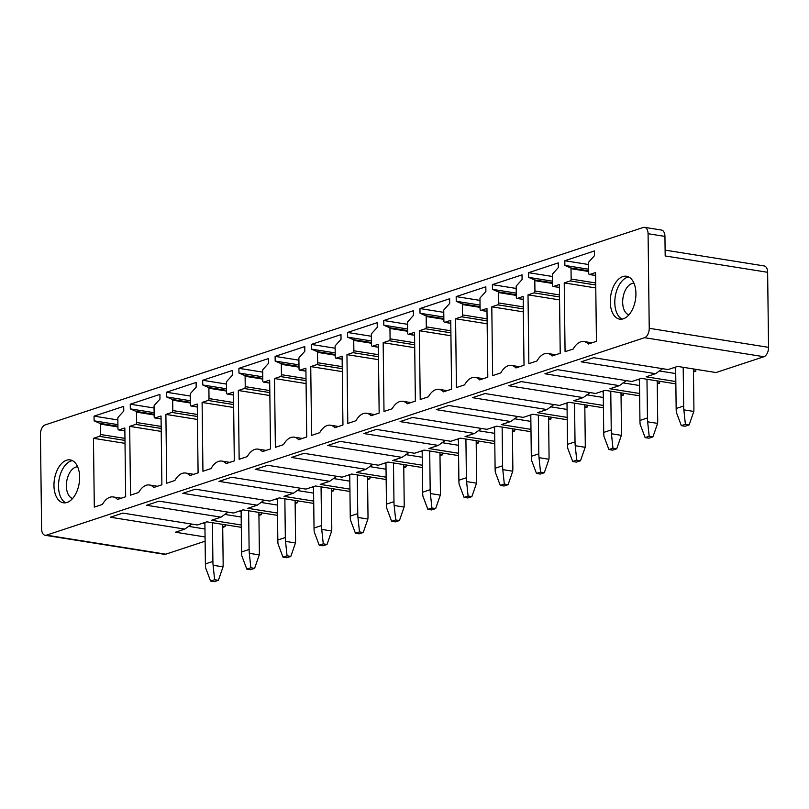 <?xml version="1.0" encoding="UTF-8"?>
<svg xmlns="http://www.w3.org/2000/svg" width="809" height="809" viewBox="0 0 809 809"><rect width="100%" height="100%" fill="white"/><g stroke="black" fill="none" stroke-linecap="round" stroke-linejoin="round"><path stroke-width="1.21" d="M205.112 541.201L165.764 554.185A8.039 4.642 -80.9 0 1 164.409 554.307L45.092 535.275A8.039 4.642 -80.9 0 1 41.603 528.904L40.45 434.312A8.039 4.642 -80.9 0 1 45.102 424.927L643.236 227.471A8.039 4.642 99.1 0 1 644.591 227.349A8.039 4.642 99.1 0 1 648.08 233.71L649.233 328.302A8.039 4.642 99.1 0 1 644.581 337.687L763.898 356.729A8.039 4.642 99.1 0 0 768.55 347.344L767.63 272.299A8.039 4.642 -80.9 0 0 764.151 265.928L665.109 250.123M45.092 535.275A8.039 4.642 -80.9 0 0 46.457 535.154L644.581 337.687M65.701 502.783A21.712 12.529 99.1 0 1 65.408 502.622A21.712 12.529 99.1 0 1 59.006 479.818A21.712 12.529 99.1 0 1 72.426 460.634M60.867 501.893A21.712 12.529 99.1 0 1 54.85 477.138A21.712 12.529 99.1 0 1 70.211 459.906A21.712 12.529 99.1 0 1 72.719 460.786A21.712 12.529 99.1 0 1 78.736 485.552A21.712 12.529 99.1 0 1 63.375 502.783A21.712 12.529 99.1 0 1 60.867 501.893M94.107 420.842L94.046 416.15L123.706 406.361L123.767 411.043L118.154 417.252A0.961 0.556 -80.9 0 0 117.841 418.213L117.962 428.659A1.608 0.93 -80.9 0 0 118.66 429.933A1.608 0.93 -80.9 0 0 118.933 429.913L124.829 427.961L125.668 496.756L117.527 499.446A19.295 11.134 -80.9 0 0 113.199 496.948A19.295 11.134 -80.9 0 0 102.44 504.422L94.299 507.112L93.46 438.316L99.446 436.344A1.608 0.93 -80.9 0 0 100.377 434.463L100.255 424.088A0.961 0.556 -80.9 0 0 99.911 423.35L94.107 420.842L117.912 424.634M94.046 416.15L117.861 419.942M93.46 438.316L125.011 443.352M129.673 426.363L135.659 424.391A1.608 0.93 -80.9 0 0 136.59 422.51L136.468 412.135A0.961 0.556 -80.9 0 0 136.124 411.397L130.32 408.879L130.259 404.197L159.919 394.398L159.97 399.09L154.367 405.299A0.961 0.556 -80.9 0 0 154.054 406.26L154.175 416.706A1.608 0.93 -80.9 0 0 154.873 417.98A1.608 0.93 -80.9 0 0 155.146 417.95L161.042 416.008L161.881 484.803L153.74 487.483A19.295 11.134 -80.9 0 0 149.412 484.995A19.295 11.134 -80.9 0 0 138.652 492.469L130.512 495.159L129.673 426.363L161.224 431.399M130.32 408.879L154.125 412.681M130.259 404.197L154.074 407.989M166.533 396.926L166.472 392.234L196.132 382.445L196.183 387.137L190.58 393.346A0.961 0.556 -80.9 0 0 190.267 394.307L190.388 404.753A1.608 0.93 -80.9 0 0 191.086 406.027A1.608 0.93 -80.9 0 0 191.359 405.997L197.254 404.055L198.094 472.85L189.953 475.53A19.295 11.134 -80.9 0 0 185.625 473.043A19.295 11.134 -80.9 0 0 174.865 480.516L166.725 483.206L165.885 414.41L171.872 412.428A1.608 0.93 -80.9 0 0 172.802 410.557L172.681 400.182A0.961 0.556 -80.9 0 0 172.337 399.444L166.533 396.926L190.337 400.728M166.472 392.234L190.287 396.036M165.885 414.41L197.436 419.446M202.098 402.457L208.085 400.475A1.608 0.93 -80.9 0 0 209.015 398.594L208.894 388.229A0.961 0.556 -80.9 0 0 208.55 387.491L202.746 384.973L202.685 380.281L232.345 370.492L232.395 375.184L226.793 381.393A0.961 0.556 -80.9 0 0 226.48 382.354L226.601 392.79A1.608 0.93 -80.9 0 0 227.299 394.064A1.608 0.93 -80.9 0 0 227.572 394.044L233.467 392.102L234.307 460.887L226.166 463.577A19.295 11.134 -80.9 0 0 221.838 461.079A19.295 11.134 -80.9 0 0 211.078 468.563L202.938 471.243L202.098 402.457L233.649 407.483M202.746 384.973L226.55 388.775M202.685 380.281L226.5 384.083M238.958 373.02L238.898 368.328L268.558 358.539L268.608 363.231L263.006 369.44A0.961 0.556 -80.9 0 0 262.692 370.391L262.814 380.837A1.608 0.93 -80.9 0 0 263.512 382.111A1.608 0.93 -80.9 0 0 263.785 382.091L269.68 380.139L270.519 448.934L262.379 451.624A19.295 11.134 -80.9 0 0 258.051 449.126A19.295 11.134 -80.9 0 0 247.291 456.6L239.151 459.29L238.311 390.494L244.298 388.522A1.608 0.93 -80.9 0 0 245.228 386.641L245.107 376.276A0.961 0.556 -80.9 0 0 244.763 375.528L238.958 373.02L262.763 376.812M238.898 368.328L262.713 372.13M238.311 390.494L269.862 395.53M274.524 378.541L280.511 376.569A1.608 0.93 -80.9 0 0 281.441 374.688L281.32 364.323A0.961 0.556 -80.9 0 0 280.976 363.575L275.171 361.067L275.111 356.375L304.771 346.586L304.821 351.278L299.219 357.477A0.961 0.556 -80.9 0 0 298.895 358.438L299.027 368.884A1.608 0.93 -80.9 0 0 299.724 370.158A1.608 0.93 -80.9 0 0 299.997 370.138L305.893 368.186L306.732 436.981L298.592 439.671A19.295 11.134 -80.9 0 0 294.264 437.173A19.295 11.134 -80.9 0 0 283.504 444.647L275.363 447.337L274.524 378.541L306.075 383.577M275.171 361.067L298.976 364.859M275.111 356.375L298.925 360.167M311.384 349.104L311.323 344.422L340.983 334.623L341.034 339.315L335.432 345.524A0.961 0.556 -80.9 0 0 335.108 346.485L335.239 356.931A1.608 0.93 -80.9 0 0 335.937 358.205A1.608 0.93 -80.9 0 0 336.21 358.175L342.106 356.233L342.945 425.028L334.805 427.708A19.295 11.134 -80.9 0 0 330.476 425.221A19.295 11.134 -80.9 0 0 319.717 432.694L311.576 435.384L310.737 366.588L316.724 364.616A1.608 0.93 -80.9 0 0 317.654 362.735L317.532 352.36A0.961 0.556 -80.9 0 0 317.189 351.622L311.384 349.104L335.189 352.906M311.323 344.422L335.138 348.214M310.737 366.588L342.288 371.624M346.95 354.635L352.936 352.653A1.608 0.93 -80.9 0 0 353.867 350.782L353.745 340.407A0.961 0.556 -80.9 0 0 353.402 339.669L347.597 337.151L347.536 332.459L377.196 322.67L377.247 327.362L371.644 333.571A0.961 0.556 -80.9 0 0 371.321 334.532L371.452 344.978A1.608 0.93 -80.9 0 0 372.15 346.252A1.608 0.93 -80.9 0 0 372.423 346.222L378.319 344.28L379.158 413.075L371.018 415.755A19.295 11.134 -80.9 0 0 366.689 413.268A19.295 11.134 -80.9 0 0 355.93 420.741L347.789 423.431L346.95 354.635L378.501 359.671M347.597 337.151L371.402 340.953M347.536 332.459L371.351 336.261M383.81 325.198L383.749 320.506L413.409 310.717L413.46 315.409L407.857 321.618A0.961 0.556 -80.9 0 0 407.534 322.579L407.665 333.015A1.608 0.93 -80.9 0 0 408.363 334.289A1.608 0.93 -80.9 0 0 408.636 334.269L414.532 332.327L415.371 401.112L407.23 403.802A19.295 11.134 -80.9 0 0 402.902 401.315A19.295 11.134 -80.9 0 0 392.143 408.788L384.002 411.468L383.163 342.682L389.149 340.7A1.608 0.93 -80.9 0 0 390.08 338.829L389.958 328.454A0.961 0.556 -80.9 0 0 389.614 327.716L383.81 325.198L407.615 329M383.749 320.506L407.554 324.308M383.163 342.682L414.714 347.708M419.375 330.719L425.362 328.747A1.608 0.93 -80.9 0 0 426.292 326.866L426.171 316.501A0.961 0.556 -80.9 0 0 425.827 315.753L420.023 313.245L419.962 308.553L449.622 298.764L449.673 303.456L444.07 309.665A0.961 0.556 -80.9 0 0 443.747 310.626L443.878 321.062A1.608 0.93 -80.9 0 0 444.576 322.336A1.608 0.93 -80.9 0 0 444.849 322.316L450.744 320.364L451.584 389.159L443.443 391.849A19.295 11.134 -80.9 0 0 439.115 389.351A19.295 11.134 -80.9 0 0 428.355 396.825L420.215 399.515L419.375 330.719L450.926 335.755M420.023 313.245L443.828 317.037M419.962 308.553L443.767 312.355M456.236 301.292L456.175 296.6L485.835 286.811L485.885 291.503L480.283 297.702A0.961 0.556 -80.9 0 0 479.959 298.663L480.091 309.109A1.608 0.93 -80.9 0 0 480.789 310.383A1.608 0.93 -80.9 0 0 481.062 310.363L486.957 308.411L487.797 377.206L479.656 379.896A19.295 11.134 -80.9 0 0 475.328 377.398A19.295 11.134 -80.9 0 0 464.568 384.872L456.428 387.562L455.588 318.766L461.575 316.794A1.608 0.93 -80.9 0 0 462.505 314.913L462.384 304.548A0.961 0.556 -80.9 0 0 462.04 303.8L456.236 301.292L480.04 305.084M456.175 296.6L479.98 300.392M455.588 318.766L487.139 323.802M491.801 306.813L497.788 304.841A1.608 0.93 -80.9 0 0 498.718 302.96L498.597 292.585A0.961 0.556 -80.9 0 0 498.253 291.847L492.448 289.329L492.388 284.647L522.038 274.858L522.098 279.54L516.496 285.749A0.961 0.556 -80.9 0 0 516.172 286.71L516.304 297.156A1.608 0.93 -80.9 0 0 517.002 298.43A1.608 0.93 -80.9 0 0 517.275 298.4L523.17 296.458L524.01 365.253L515.869 367.933A19.295 11.134 -80.9 0 0 511.531 365.446A19.295 11.134 -80.9 0 0 500.781 372.919L492.641 375.609L491.801 306.813L523.352 311.849M492.448 289.329L516.253 293.131M492.388 284.647L516.193 288.439M528.661 277.376L528.601 272.684L558.25 262.895L558.311 267.587L552.709 273.796A0.961 0.556 -80.9 0 0 552.385 274.757L552.517 285.203A1.608 0.93 -80.9 0 0 553.214 286.477A1.608 0.93 -80.9 0 0 553.487 286.447L559.373 284.505L560.222 353.3L552.082 355.98A19.295 11.134 -80.9 0 0 547.744 353.493A19.295 11.134 -80.9 0 0 536.994 360.966L528.853 363.656L528.014 294.86L534.001 292.878A1.608 0.93 -80.9 0 0 534.931 291.007L534.81 280.632A0.961 0.556 -80.9 0 0 534.466 279.894L528.661 277.376L552.466 281.178M528.601 272.684L552.405 276.486M528.014 294.86L559.565 299.896M564.227 282.907L570.214 280.925A1.608 0.93 -80.9 0 0 571.144 279.054L571.023 268.679A0.961 0.556 -80.9 0 0 570.679 267.941L564.874 265.423L564.813 260.731L594.463 250.942L594.524 255.634L588.922 261.843A0.961 0.556 -80.9 0 0 588.598 262.804L588.73 273.24A1.608 0.93 -80.9 0 0 589.427 274.514A1.608 0.93 -80.9 0 0 589.7 274.494L595.586 272.552L596.435 341.337L588.295 344.027A19.295 11.134 -80.9 0 0 583.956 341.54A19.295 11.134 -80.9 0 0 573.207 349.013L565.066 351.693L564.227 282.907L595.778 287.943M564.874 265.423L588.679 269.225M564.813 260.731L588.618 264.533M188.436 526.346L204.97 528.985M205.061 536.954L175.381 532.221L184.806 529.106L191.854 524.111M184.806 529.106L110.368 517.224L122.867 513.098L197.315 524.98L206.841 521.835L241.304 527.326M258.92 515.434L261.287 514.645L261.267 512.785M224.649 514.393L241.183 517.022M241.274 525.001L211.594 520.268L221.019 517.153L228.067 512.148M221.019 517.153L146.581 505.271L159.08 501.145L233.528 513.017L243.054 509.872L277.517 515.373M295.133 503.471L297.5 502.692L297.479 500.832M260.862 502.429L277.396 505.069M277.487 513.048L247.807 508.305L257.232 505.19L264.28 500.195M257.232 505.19L182.794 493.318L195.293 489.192L269.741 501.064L279.267 497.919L313.73 503.42M331.346 491.518L333.712 490.739L333.692 488.869M297.075 490.476L313.609 493.116M313.7 501.095L284.02 496.352L293.445 493.237L300.493 488.242M293.445 493.237L219.006 481.365L231.505 477.239L305.954 489.111L315.48 485.966L349.943 491.467M367.559 479.565L369.925 478.786L369.905 476.916M333.278 478.523L349.812 481.163M349.913 489.132L320.233 484.399L329.657 481.284L336.706 476.289M329.657 481.284L255.219 469.402L267.718 465.276L342.167 477.158L351.693 474.013L386.156 479.515M403.772 467.612L406.138 466.833L406.118 464.963M369.491 466.571L386.024 469.21M386.126 477.179L356.445 472.446L365.87 469.331L372.919 464.336M365.87 469.331L291.432 457.449L303.931 453.323L378.369 465.205L387.905 462.06L422.369 467.551M439.985 455.659L442.351 454.87L442.331 453.01M405.703 454.618L422.237 457.247M422.338 465.226L392.658 460.493L402.083 457.378L409.132 452.373M402.083 457.378L327.645 445.496L340.144 441.37L414.582 453.252L424.118 450.097L458.582 455.598M476.198 443.696L478.564 442.917L478.544 441.057M441.916 442.654L458.45 445.294M458.551 453.273L428.871 448.53L438.296 445.415L445.344 440.42M438.296 445.415L363.858 433.543L376.357 429.417L450.795 441.289L460.331 438.144L494.795 443.645M512.41 431.743L514.777 430.964L514.757 429.094M478.129 430.701L494.663 433.341M494.764 441.32L465.074 436.577L474.509 433.462L481.557 428.467M474.509 433.462L400.071 421.59L412.57 417.464L487.008 429.336L496.544 426.191L531.007 431.693M548.623 419.79L550.99 419.011L550.969 417.141M514.342 418.749L530.876 421.388M530.977 429.357L501.287 424.624L510.722 421.509L517.77 416.514M510.722 421.509L436.284 409.627L448.783 405.501L523.221 417.383L532.747 414.238L567.22 419.74M584.836 407.837L587.203 407.058L587.182 405.188M550.555 406.796L567.089 409.435M567.19 417.404L537.5 412.671L546.935 409.556L553.983 404.561M546.935 409.556L472.496 397.674L484.995 393.548L559.434 405.43L568.96 402.285L603.433 407.787M621.049 395.884L623.415 395.095L623.385 393.235M586.768 394.843L603.302 397.472M603.403 405.451L573.712 400.718L583.147 397.603L590.196 392.598M583.147 397.603L508.709 385.721L521.208 381.595L595.646 393.477L605.172 390.332L639.646 395.823M657.262 383.921L659.628 383.142L659.598 381.282M622.981 382.879L639.514 385.519M639.616 393.498L609.925 388.755L619.36 385.64L626.409 380.645M619.36 385.64L544.922 373.768L557.421 369.642L631.859 381.514L641.385 378.369L675.859 383.87M693.475 371.968L695.841 371.189L695.811 369.319M659.193 370.927L675.727 373.566M675.828 381.545L646.138 376.802L655.573 373.687L662.622 368.692M655.573 373.687L581.135 361.815L593.634 357.689L668.072 369.561L677.598 366.416L715.985 372.544L763.898 356.729M695.841 371.189L693.465 370.815M675.657 367.974L673.796 367.67M222.708 527.387L225.074 526.608L222.697 526.224M204.899 523.383L203.039 523.089M225.074 526.608L225.054 524.738M77.654 466.844A16.079 9.283 -80.9 0 0 66.894 480.303A16.079 9.283 -80.9 0 0 71.475 498.02A16.079 9.283 -80.9 0 0 72.608 498.506M261.287 514.645L258.91 514.271M241.112 511.43L239.252 511.136M297.5 502.692L295.123 502.318M277.325 499.477L275.464 499.173M333.712 490.739L331.336 490.355M313.538 487.524L311.677 487.22M369.925 478.786L367.549 478.402M349.751 475.561L347.89 475.267M406.138 466.833L403.762 466.449M385.964 463.608L384.093 463.314M442.351 454.87L439.975 454.496M422.177 451.655L420.306 451.361M478.564 442.917L476.188 442.543M458.39 439.702L456.519 439.398M514.777 430.964L512.4 430.58M494.602 427.749L492.732 427.445M550.99 419.011L548.613 418.627M530.815 415.786L528.944 415.492M587.203 407.058L584.826 406.674M567.028 403.833L565.157 403.539M623.415 395.095L621.039 394.721M603.241 391.88L601.37 391.586M659.628 383.142L657.252 382.768M639.444 379.927L637.583 379.623M644.591 227.349L661.459 230.039A8.039 4.642 99.1 0 1 664.937 236.41L665.18 255.947L767.63 272.299M629.018 277.133A21.712 12.529 -80.9 0 0 626.52 276.253A21.712 12.529 -80.9 0 0 611.149 293.475A21.712 12.529 -80.9 0 0 617.166 318.24A21.712 12.529 -80.9 0 0 619.674 319.13A21.712 12.529 -80.9 0 0 635.035 301.899A21.712 12.529 -80.9 0 0 629.018 277.133M628.917 314.853A16.079 9.283 99.1 0 1 627.784 314.367A16.079 9.283 99.1 0 1 623.193 296.65A16.079 9.283 99.1 0 1 633.963 283.19M628.724 276.981A21.712 12.529 -80.9 0 0 615.305 296.165A21.712 12.529 -80.9 0 0 621.706 318.968A21.712 12.529 -80.9 0 0 622 319.12M212.433 522.725L212.898 561.436A40.925 32.026 -108.3 0 0 213.101 565.269L214.628 579.719L210.573 581.054L205.587 567.746A40.925 32.026 -108.3 0 1 205.395 563.913L204.889 522.472M210.573 581.054L214.334 581.651L218.39 580.316L223.041 566.856L213.101 565.269M214.628 579.719L218.39 580.316M223.041 566.856A40.925 32.026 -108.3 0 0 223.142 563.064L222.677 524.363M248.646 510.772L249.111 549.473A40.925 32.026 -108.3 0 0 249.314 553.316L250.841 567.766L246.785 569.101L241.8 555.793A40.925 32.026 -108.3 0 1 241.608 551.96L241.102 510.519M246.785 569.101L250.547 569.698L254.602 568.363L259.254 554.903L249.314 553.316M250.841 567.766L254.602 568.363M259.254 554.903A40.925 32.026 -108.3 0 0 259.355 551.111L258.89 512.4M284.859 498.809L285.324 537.52A40.925 32.026 -108.3 0 0 285.526 541.363L287.053 555.813L282.998 557.148L278.013 543.84A40.925 32.026 -108.3 0 1 277.821 539.997L277.315 498.566M282.998 557.148L286.76 557.745L290.815 556.41L295.467 542.95L285.526 541.363M287.053 555.813L290.815 556.41M295.467 542.95A40.925 32.026 -108.3 0 0 295.568 539.158L295.103 500.447M321.062 486.856L321.537 525.567A40.925 32.026 -108.3 0 0 321.739 529.399L323.266 543.85L319.211 545.195L314.226 531.887A40.925 32.026 -108.3 0 1 314.034 528.044L313.528 486.613M319.211 545.195L322.973 545.792L327.028 544.457L331.68 530.987L321.739 529.399M323.266 543.85L327.028 544.457M331.68 530.987A40.925 32.026 -108.3 0 0 331.781 527.205L331.316 488.494M357.275 474.903L357.75 513.614A40.925 32.026 -108.3 0 0 357.952 517.447L359.479 531.897L355.424 533.232L350.439 519.924A40.925 32.026 -108.3 0 1 350.246 516.091L349.741 474.661M355.424 533.232L359.186 533.839L363.231 532.504L367.893 519.034L357.952 517.447M359.479 531.897L363.231 532.504M367.893 519.034A40.925 32.026 -108.3 0 0 367.994 515.252L367.529 476.541M393.487 462.95L393.963 501.661A40.925 32.026 -108.3 0 0 394.165 505.494L395.692 519.944L391.637 521.279L386.651 507.971A40.925 32.026 -108.3 0 1 386.459 504.138L385.954 462.697M391.637 521.279L395.399 521.886L399.444 520.541L404.106 507.081L394.165 505.494M395.692 519.944L399.444 520.541M404.106 507.081A40.925 32.026 -108.3 0 0 404.207 503.289L403.742 464.588M429.7 450.997L430.176 489.698A40.925 32.026 -108.3 0 0 430.378 493.541L431.905 507.991L427.85 509.326L422.864 496.018A40.925 32.026 -108.3 0 1 422.672 492.185L422.167 450.744M427.85 509.326L431.612 509.923L435.657 508.588L440.318 495.128L430.378 493.541M431.905 507.991L435.657 508.588M440.318 495.128A40.925 32.026 -108.3 0 0 440.42 491.336L439.954 452.625M465.913 439.034L466.388 477.745A40.925 32.026 -108.3 0 0 466.591 481.588L468.108 496.038L464.063 497.373L459.077 484.065A40.925 32.026 -108.3 0 1 458.885 480.222L458.379 438.791M464.063 497.373L467.824 497.97L471.869 496.635L476.531 483.175L466.591 481.588M468.108 496.038L471.869 496.635M476.531 483.175A40.925 32.026 -108.3 0 0 476.632 479.383L476.167 440.672M502.126 427.081L502.601 465.792A40.925 32.026 -108.3 0 0 502.804 469.624L504.32 484.075L500.275 485.42L495.29 472.112A40.925 32.026 -108.3 0 1 495.098 468.269L494.592 426.839M500.275 485.42L504.037 486.017L508.082 484.682L512.744 471.212L502.804 469.624M504.32 484.075L508.082 484.682M512.744 471.212A40.925 32.026 -108.3 0 0 512.845 467.43L512.37 428.719M538.339 415.128L538.814 453.839A40.925 32.026 -108.3 0 0 539.016 457.672L540.533 472.122L536.488 473.457L531.503 460.149A40.925 32.026 -108.3 0 1 531.311 456.316L530.795 414.886M536.488 473.457L540.25 474.064L544.295 472.729L548.957 459.259L539.016 457.672M540.533 472.122L544.295 472.729M548.957 459.259A40.925 32.026 -108.3 0 0 549.058 455.477L548.583 416.766M574.552 403.175L575.027 441.886A40.925 32.026 -108.3 0 0 575.229 445.719L576.746 460.169L572.701 461.504L567.716 448.196A40.925 32.026 -108.3 0 1 567.524 444.363L567.008 402.922M572.701 461.504L576.463 462.111L580.508 460.766L585.17 447.306L575.229 445.719M576.746 460.169L580.508 460.766M585.17 447.306A40.925 32.026 -108.3 0 0 585.271 443.514L584.796 404.813M610.765 391.222L611.24 429.933A40.925 32.026 -108.3 0 0 611.442 433.766L612.959 448.216L608.914 449.551L603.929 436.243A40.925 32.026 -108.3 0 1 603.726 432.411L603.221 390.969M608.914 449.551L612.676 450.148L616.721 448.813L621.383 435.353L611.442 433.766M612.959 448.216L616.721 448.813M621.383 435.353A40.925 32.026 -108.3 0 0 621.484 431.561L621.009 392.85M646.978 379.269L647.453 417.97A40.925 32.026 -108.3 0 0 647.655 421.813L649.172 436.263L645.127 437.598L640.141 424.29A40.925 32.026 -108.3 0 1 639.939 420.447L639.434 379.017M645.127 437.598L648.889 438.195L652.934 436.86L657.596 423.4L647.655 421.813M649.172 436.263L652.934 436.86M657.596 423.4A40.925 32.026 -108.3 0 0 657.697 419.608L657.221 380.897M683.19 367.306L683.666 406.017A40.925 32.026 -108.3 0 0 683.868 409.86L685.385 424.3L681.34 425.645L676.354 412.337A40.925 32.026 -108.3 0 1 676.152 408.494L675.646 367.064M681.34 425.645L685.102 426.242L689.147 424.907L693.809 411.437L683.868 409.86M685.385 424.3L689.147 424.907M693.809 411.437A40.925 32.026 -108.3 0 0 693.91 407.655L693.434 368.944M649.233 328.302L768.55 347.344M165.764 554.185L46.457 535.154M124.95 438.387L100.377 434.463M124.98 440.42L99.446 436.344M100.255 424.088L117.942 426.919M117.932 426.232L99.911 423.35M124.859 430.853L118.933 429.913M161.072 418.9L155.146 417.95M135.659 424.391L161.193 428.457M161.163 426.434L136.59 422.51M136.468 412.135L154.155 414.956M154.145 414.269L136.124 411.397M197.376 414.471L172.802 410.557M197.406 416.504L171.872 412.428M172.681 400.182L190.368 403.003M190.358 402.316L172.337 399.444M197.285 406.947L191.359 405.997M233.498 394.994L227.572 394.044M208.085 400.475L233.619 404.551M233.589 402.518L209.015 398.594M208.894 388.229L226.581 391.05M226.571 390.363L208.55 387.491M269.802 390.565L245.228 386.641M269.832 392.598L244.298 388.522M245.107 376.276L262.794 379.097M262.783 378.41L244.763 375.528M269.71 383.031L263.785 382.091M305.923 371.078L299.997 370.138M280.511 376.569L306.045 380.645M306.014 378.612L281.441 374.688M281.32 364.323L299.006 367.144M298.996 366.457L280.976 363.575M342.227 366.659L317.654 362.735M342.258 368.682L316.724 364.616M317.532 352.36L335.219 355.181M335.209 354.494L317.189 351.622M342.136 359.125L336.21 358.175M378.349 347.172L372.423 346.222M352.936 352.653L378.47 356.729M378.44 354.696L353.867 350.782M353.745 340.407L371.432 343.228M371.422 342.541L353.402 339.669M414.653 342.743L390.08 338.829M414.683 344.776L389.149 340.7M389.958 328.454L407.645 331.275M407.635 330.588L389.614 327.716M414.562 335.219L408.636 334.269M450.775 323.256L444.849 322.316M425.362 328.747L450.896 332.823M450.866 330.79L426.292 326.866M426.171 316.501L443.858 319.322M443.848 318.635L425.827 315.753M487.079 318.837L462.505 314.913M487.109 320.87L461.575 316.794M462.384 304.548L480.071 307.369M480.061 306.682L462.04 303.8M486.988 311.303L481.062 310.363M523.201 299.35L517.275 298.4M497.788 304.841L523.322 308.907M523.292 306.884L498.718 302.96M498.597 292.585L516.284 295.406M516.273 294.719L498.253 291.847M559.504 294.921L534.931 291.007M559.535 296.954L534.001 292.878M534.81 280.632L552.496 283.453M552.486 282.766L534.466 279.894M559.413 287.397L553.487 286.447M595.626 275.444L589.7 274.494M570.214 280.925L595.748 285.001M595.717 282.968L571.144 279.054M571.023 268.679L588.709 271.5M588.699 270.813L570.679 267.941M648.08 233.71L664.937 236.41M212.898 561.436L205.395 563.913M249.111 549.473L241.608 551.96M285.324 537.52L277.821 539.997M321.537 525.567L314.034 528.044M357.75 513.614L350.246 516.091M393.963 501.661L386.459 504.138M430.176 489.698L422.672 492.185M466.388 477.745L458.885 480.222M502.601 465.792L495.098 468.269M538.814 453.839L531.311 456.316M575.027 441.886L567.524 444.363M611.24 429.933L603.726 432.411M647.453 417.97L639.939 420.447M683.666 406.017L676.152 408.494M124.859 430.924L118.66 429.933M121.208 498.223L113.199 496.948M161.072 418.971L154.873 417.98M157.421 486.27L149.412 484.995M197.285 407.008L191.086 406.027M193.634 474.317L185.625 473.043M233.498 395.055L227.299 394.064M229.847 462.364L221.838 461.079M269.71 383.102L263.512 382.111M266.06 450.411L258.051 449.126M305.923 371.149L299.724 370.158M302.273 438.458L294.264 437.173M342.136 359.196L335.937 358.205M338.486 426.495L330.476 425.221M378.349 347.243L372.15 346.252M374.698 414.542L366.689 413.268M414.562 335.28L408.363 334.289M410.911 402.589L402.902 401.315M450.775 323.327L444.576 322.336M447.124 390.636L439.115 389.351M486.988 311.374L480.789 310.383M483.337 378.683L475.328 377.398M523.201 299.421L517.002 298.43M519.55 366.72L511.531 365.446M559.413 287.468L553.214 286.477M555.763 354.767L547.744 353.493M595.626 275.505L589.427 274.514M591.976 342.814L583.956 341.54"/></g></svg>
